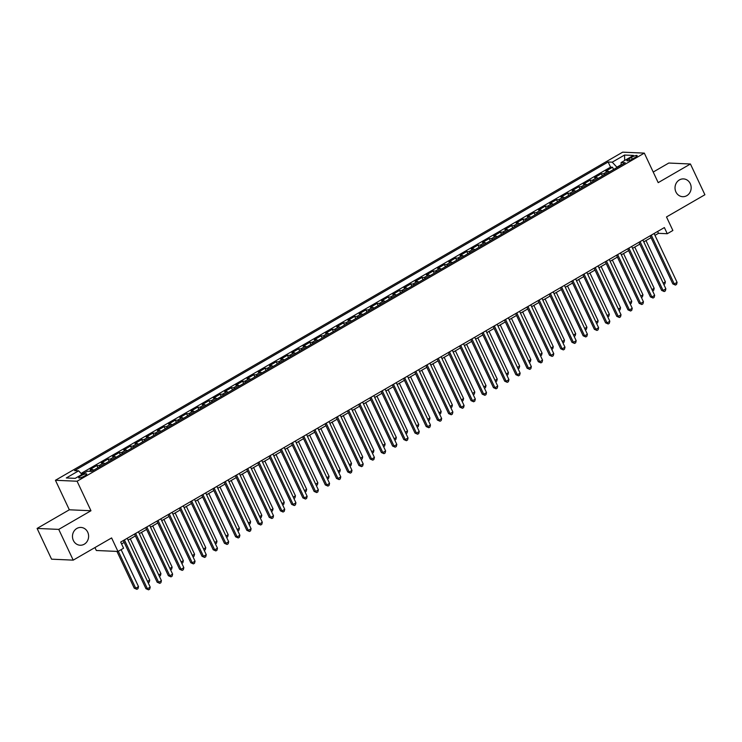 <?xml version="1.0" encoding="UTF-8"?>
<svg xmlns="http://www.w3.org/2000/svg" width="742" height="742" viewBox="0 0 742 742"><rect width="100%" height="100%" fill="white"/><g stroke="black" fill="none" stroke-linecap="round" stroke-linejoin="round"><path stroke-width="1.11" d="M87.723 532.19A8.904 8.069 -87.5 0 1 87.343 541.085A8.904 8.069 -87.5 0 1 80.155 545.231A8.904 8.069 -87.5 0 1 73.375 540.482A8.904 8.069 -87.5 0 1 73.755 531.587A8.904 8.069 -87.5 0 1 80.943 527.441A8.904 8.069 -87.5 0 1 87.723 532.19M690.264 183.645A8.904 8.069 -87.5 0 1 689.884 192.549A8.904 8.069 -87.5 0 1 682.696 196.686A8.904 8.069 -87.5 0 1 675.916 191.946A8.904 8.069 -87.5 0 1 676.305 183.051A8.904 8.069 -87.5 0 1 683.484 178.905A8.904 8.069 -87.5 0 1 690.264 183.645M84.588 475.984A4.452 0.937 -25.2 0 0 86.74 473.999A4.452 0.937 -25.2 0 0 80.841 475.817A4.452 0.937 -25.2 0 0 78.689 477.792A4.452 0.937 -25.2 0 0 84.588 475.984M94.948 547.568L96.33 550.499L117.969 551.454L123.58 548.217L120.686 542.068L664.368 227.571L667.262 233.721L672.873 230.484L666.501 216.952L704.9 194.747L690.431 164.001L668.792 163.036L653.22 172.042M37.1 528.434L51.569 559.18L73.208 560.136L58.739 529.389L90.969 510.746L77.085 481.233L55.437 480.278L69.331 509.791L37.1 528.434L58.739 529.389M77.085 481.233L644.316 153.121L622.668 152.166L55.437 480.278M609.377 171.912A5.565 2.022 -120 0 0 607.939 171.226L605.806 171.133L612.53 167.247L613.578 169.482M604.897 174.5A5.565 2.022 -120 0 0 603.45 173.823L601.317 173.73L602.365 175.965M601.317 173.73L594.592 177.616L596.726 177.709A5.565 2.022 -120 0 1 598.173 178.395M586.959 184.879A5.565 2.022 -120 0 0 585.512 184.201L583.379 184.099L590.103 180.213L591.161 182.449M575.746 191.362A5.565 2.022 -120 0 0 574.308 190.685L572.175 190.592L578.899 186.696L579.947 188.932M564.541 197.845A5.565 2.022 -120 0 0 563.095 197.168L560.961 197.075L567.686 193.18L568.743 195.415M553.328 204.328A5.565 2.022 -120 0 0 551.89 203.651L549.748 203.558L556.481 199.663L557.53 201.898M542.114 210.811A5.565 2.022 -120 0 0 540.677 210.134L538.544 210.042L545.268 206.146L546.316 208.381M530.91 217.304A5.565 2.022 -120 0 0 529.463 216.618L527.33 216.525L534.054 212.639L535.112 214.874M519.697 223.787A5.565 2.022 -120 0 0 518.259 223.101L516.117 223.008L522.85 219.122L523.898 221.357M508.483 230.27A5.565 2.022 -120 0 0 507.046 229.584L504.912 229.491L511.637 225.605L512.685 227.84M497.279 236.754A5.565 2.022 -120 0 0 495.832 236.077L493.699 235.975L500.423 232.088L501.481 234.324M486.066 243.237A5.565 2.022 -120 0 0 484.628 242.56L482.486 242.467L489.219 238.572L490.267 240.807M474.852 249.72A5.565 2.022 -120 0 0 473.415 249.043L471.281 248.95L478.006 245.055L479.054 247.29M463.648 256.203A5.565 2.022 -120 0 0 462.201 255.526L460.068 255.433L466.792 251.538L467.85 253.773M452.435 262.687A5.565 2.022 -120 0 0 450.997 262.009L448.864 261.917L455.588 258.021L456.636 260.257M441.23 269.179A5.565 2.022 -120 0 0 439.783 268.493L437.65 268.4L444.375 264.514L445.432 266.749M430.017 275.662A5.565 2.022 -120 0 0 428.57 274.976L426.437 274.883L433.161 270.997L434.218 273.232M418.803 282.145A5.565 2.022 -120 0 0 417.366 281.459L415.232 281.366L421.957 277.48L423.005 279.715M407.599 288.629A5.565 2.022 -120 0 0 406.152 287.952L404.019 287.85L410.743 283.963L411.801 286.199M396.386 295.112A5.565 2.022 -120 0 0 394.948 294.435L392.806 294.342L399.539 290.447L400.587 292.682M385.172 301.595A5.565 2.022 -120 0 0 383.735 300.918L381.601 300.825L388.326 296.93L389.374 299.165M373.968 308.078A5.565 2.022 -120 0 0 372.521 307.401L370.388 307.309L377.112 303.413L378.17 305.648M362.755 314.571A5.565 2.022 -120 0 0 361.317 313.885L359.174 313.792L365.908 309.896L366.956 312.132M351.541 321.054A5.565 2.022 -120 0 0 350.103 320.368L347.97 320.275L354.695 316.389L355.743 318.624M340.337 327.537A5.565 2.022 -120 0 0 338.89 326.851L336.757 326.758L343.481 322.872L344.538 325.107M329.123 334.021A5.565 2.022 -120 0 0 327.686 333.343L325.553 333.241L332.277 329.355L333.325 331.591M317.919 340.504A5.565 2.022 -120 0 0 316.472 339.827L314.339 339.725L321.063 335.838L322.121 338.074M306.706 346.987A5.565 2.022 -120 0 0 305.259 346.31L303.126 346.217L309.85 342.322L310.907 344.557M295.492 353.47A5.565 2.022 -120 0 0 294.055 352.793L291.921 352.7L298.646 348.805L299.694 351.04M284.288 359.953A5.565 2.022 -120 0 0 282.841 359.276L280.708 359.184L287.432 355.288L288.49 357.523M273.075 366.446A5.565 2.022 -120 0 0 271.637 365.76L269.494 365.667L276.228 361.771L277.276 364.016M261.861 372.929A5.565 2.022 -120 0 0 260.423 372.243L258.29 372.15L265.015 368.264L266.063 370.499M250.657 379.412A5.565 2.022 -120 0 0 249.21 378.726L247.077 378.633L253.801 374.747L254.858 376.982M239.443 385.896A5.565 2.022 -120 0 0 238.006 385.219L235.863 385.117L242.597 381.23L243.645 383.466M228.23 392.379A5.565 2.022 -120 0 0 226.792 391.702L224.659 391.6L231.383 387.714L232.431 389.949M217.026 398.862A5.565 2.022 -120 0 0 215.579 398.185L213.446 398.092L220.17 394.197L221.227 396.432M205.812 405.345A5.565 2.022 -120 0 0 204.375 404.668L202.241 404.575L208.966 400.68L210.014 402.915M194.608 411.829A5.565 2.022 -120 0 0 193.161 411.151L191.028 411.059L197.752 407.163L198.81 409.398M183.395 418.321A5.565 2.022 -120 0 0 181.948 417.635L179.814 417.542L186.539 413.656L187.596 415.891M172.181 424.804A5.565 2.022 -120 0 0 170.743 424.118L168.61 424.025L175.335 420.139L176.383 422.374M160.977 431.288A5.565 2.022 -120 0 0 159.53 430.601L157.397 430.508L164.121 426.622L165.178 428.857M149.763 437.771A5.565 2.022 -120 0 0 148.326 437.094L146.183 436.992L152.917 433.105L153.965 435.341M138.55 444.254A5.565 2.022 -120 0 0 137.112 443.577L134.979 443.484L141.703 439.589L142.752 441.824M127.346 450.737A5.565 2.022 -120 0 0 125.899 450.06L123.766 449.967L130.49 446.072L131.547 448.307M116.132 457.22A5.565 2.022 -120 0 0 114.695 456.543L112.552 456.451L119.286 452.555L120.334 454.79M104.919 463.704A5.565 2.022 -120 0 0 103.481 463.027L101.348 462.934L108.072 459.038L109.12 461.274M93.715 470.196A5.565 2.022 -120 0 0 92.268 469.51L90.134 469.417L96.859 465.531L97.916 467.766M631.433 157.369L628.966 158.797A4.313 0.909 -25.2 0 0 626.879 160.708A4.313 0.909 -25.2 0 0 632.592 158.955L635.059 157.527A4.313 0.909 -25.2 0 0 637.146 155.616A4.313 0.909 -25.2 0 0 631.433 157.369L632.267 159.14M621.11 164.752L616.89 167.191L612.233 162.173L608.134 161.988L74.534 470.651L78.633 470.827L66.298 477.959L75.192 478.358L87.519 471.226L91.618 471.402L625.218 162.748L621.119 162.563L621.11 165.123M612.233 162.173L624.56 155.041L633.455 155.43L621.119 162.563M612.53 167.247L610.564 167.154L81.054 473.452M86.128 472.033L81.796 474.24M96.859 465.531L99.001 465.624A5.565 2.022 60 0 1 100.439 466.301M108.072 459.038L110.206 459.14A5.565 2.022 60 0 1 111.652 459.817M119.286 452.555L121.419 452.648A5.565 2.022 60 0 1 122.857 453.334M130.49 446.072L132.623 446.165A5.565 2.022 60 0 1 134.07 446.851M141.703 439.589L143.837 439.681A5.565 2.022 60 0 1 145.284 440.368M152.917 433.105L155.05 433.198A5.565 2.022 60 0 1 156.488 433.875M164.121 426.622L166.254 426.715A5.565 2.022 60 0 1 167.701 427.392M175.335 420.139L177.468 420.232A5.565 2.022 60 0 1 178.905 420.909M186.539 413.656L188.681 413.748A5.565 2.022 60 0 1 190.119 414.426M197.752 407.163L199.886 407.265A5.565 2.022 60 0 1 201.332 407.942M208.966 400.68L211.099 400.773A5.565 2.022 60 0 1 212.537 401.459M220.17 394.197L222.312 394.29A5.565 2.022 60 0 1 223.75 394.976M231.383 387.714L233.517 387.806A5.565 2.022 60 0 1 234.964 388.493M242.597 381.23L244.73 381.323A5.565 2.022 60 0 1 246.168 382M253.801 374.747L255.934 374.84A5.565 2.022 60 0 1 257.381 375.517M265.015 368.264L267.148 368.357A5.565 2.022 60 0 1 268.595 369.034M276.228 361.771L278.361 361.873A5.565 2.022 60 0 1 279.799 362.55M287.432 355.288L289.565 355.39A5.565 2.022 60 0 1 291.012 356.067M298.646 348.805L300.779 348.898A5.565 2.022 60 0 1 302.217 349.584M309.85 342.322L311.992 342.414A5.565 2.022 60 0 1 313.43 343.101M321.063 335.838L323.197 335.931A5.565 2.022 60 0 1 324.644 336.618M332.277 329.355L334.41 329.448A5.565 2.022 60 0 1 335.848 330.125M343.481 322.872L345.624 322.965A5.565 2.022 60 0 1 347.061 323.642M354.695 316.389L356.828 316.482A5.565 2.022 60 0 1 358.275 317.159M365.908 309.896L368.041 309.998A5.565 2.022 60 0 1 369.479 310.675M377.112 303.413L379.245 303.515A5.565 2.022 60 0 1 380.692 304.192M388.326 296.93L390.459 297.023A5.565 2.022 60 0 1 391.906 297.709M399.539 290.447L401.672 290.539A5.565 2.022 60 0 1 403.11 291.226M410.743 283.963L412.877 284.056A5.565 2.022 60 0 1 414.324 284.743M421.957 277.48L424.09 277.573A5.565 2.022 60 0 1 425.528 278.25M433.161 270.997L435.304 271.09A5.565 2.022 60 0 1 436.741 271.767M444.375 264.514L446.508 264.606A5.565 2.022 60 0 1 447.955 265.284M455.588 258.021L457.721 258.123A5.565 2.022 60 0 1 459.159 258.8M466.792 251.538L468.935 251.64A5.565 2.022 60 0 1 470.372 252.317M478.006 245.055L480.139 245.148A5.565 2.022 60 0 1 481.586 245.834M489.219 238.572L491.352 238.664A5.565 2.022 60 0 1 492.79 239.351M500.423 232.088L502.557 232.181A5.565 2.022 60 0 1 504.003 232.858M511.637 225.605L513.77 225.698A5.565 2.022 60 0 1 515.217 226.375M522.85 219.122L524.984 219.215A5.565 2.022 60 0 1 526.421 219.892M534.054 212.639L536.188 212.731A5.565 2.022 60 0 1 537.635 213.408M545.268 206.146L547.401 206.248A5.565 2.022 60 0 1 548.848 206.925M556.481 199.663L558.615 199.756A5.565 2.022 60 0 1 560.052 200.442M567.686 193.18L569.819 193.272A5.565 2.022 60 0 1 571.266 193.959M578.899 186.696L581.032 186.789A5.565 2.022 60 0 1 582.47 187.476M590.103 180.213L592.246 180.306A5.565 2.022 60 0 1 593.683 180.983M117.969 551.454L111.606 537.931L73.208 560.136M644.316 153.121L658.2 182.643L690.431 164.001M654.973 235.372L658.497 233.331L667.262 233.721M121.558 543.923L124.174 542.411M128.097 540.139L135.378 535.928M139.31 533.656L146.591 529.436M150.524 527.163L157.805 522.952M161.728 520.68L169.009 516.469M172.942 514.197L180.223 509.986M184.146 507.713L191.436 503.503M195.359 501.23L202.64 497.019M206.573 494.747L213.854 490.536M217.777 488.264L225.067 484.053M228.99 481.781L236.271 477.56M240.204 475.288L247.485 471.077M251.408 468.805L258.689 464.594M262.622 462.322L269.902 458.111M273.835 455.838L281.116 451.628M285.039 449.355L292.32 445.144M296.253 442.872L303.534 438.661M307.466 436.389L314.747 432.169M318.67 429.906L325.951 425.685M329.884 423.413L337.165 419.202M341.088 416.93L348.378 412.719M352.302 410.447L359.582 406.236M363.515 403.963L370.796 399.752M374.719 397.48L382 393.269M385.933 390.997L393.214 386.786M397.146 384.514L404.427 380.294M408.35 378.021L415.631 373.81M419.564 371.538L426.845 367.327M430.777 365.055L438.058 360.844M441.982 358.572L449.262 354.361M453.195 352.088L460.476 347.877M464.399 345.605L471.689 341.394M475.613 339.122L482.894 334.911M486.826 332.639L494.107 328.418M498.03 326.146L505.311 321.935M509.244 319.663L516.525 315.452M520.457 313.18L527.738 308.969M531.662 306.696L538.942 302.486M542.875 300.213L550.156 296.002M554.088 293.73L561.369 289.519M565.293 287.247L572.574 283.036M576.506 280.764L583.787 276.543M587.71 274.271L595.001 270.06M598.924 267.788L606.205 263.577M610.137 261.305L617.418 257.094M621.342 254.821L628.632 250.61M632.555 248.338L639.836 244.127M643.768 241.855L651.049 237.644M657.616 231.476L658.497 233.331M610.564 167.154L608.134 161.988M78.633 470.827L81.972 474.435M624.69 160.504L624.56 155.041M90.969 510.746L69.331 509.791M650.178 235.789L672.818 283.908L674.283 283.973L651.3 235.131M677.084 282.359L676.556 284.418L675.433 285.067L674.283 283.973L677.084 282.359L654.101 233.517M675.433 285.067L672.818 283.908M663.181 283.11L665.389 281.839L645.976 240.575M665.389 281.839L664.86 283.898L663.83 284.501M638.964 242.272L661.614 290.391L663.07 290.456L640.086 241.623M665.871 288.842L665.351 290.901L664.229 291.55L663.07 290.456L665.871 288.842L642.897 240M664.229 291.55L661.614 290.391M627.751 248.755L650.4 296.883L651.866 296.948L628.882 248.106M654.667 295.325L654.138 297.394L653.016 298.034L651.866 296.948L654.667 295.325L631.683 246.483M653.016 298.034L650.4 296.883M616.546 255.239L639.187 303.367L640.652 303.432L617.669 254.589M643.453 301.808L642.924 303.877L641.802 304.526L640.652 303.432L643.453 301.808L620.47 252.966M641.802 304.526L639.187 303.367M605.333 261.722L627.982 309.85L629.439 309.915L606.455 261.073M632.249 308.292L631.72 310.36L630.598 311.009L629.439 309.915L632.249 308.292L609.265 259.45M630.598 311.009L627.982 309.85M651.968 289.593L654.175 288.323L634.762 247.058M654.175 288.323L653.646 290.391L652.626 290.985M640.763 296.086L642.971 294.806L623.549 253.541M642.971 294.806L642.442 296.874L641.413 297.468M629.55 302.569L631.757 301.289L612.345 260.034M631.757 301.289L631.229 303.357L630.199 303.951M618.336 309.052L620.544 307.772L601.131 266.517M620.544 307.772L620.015 309.841L618.995 310.434M594.119 268.205L616.769 316.333L618.234 316.398L595.251 267.556M621.035 314.775L620.507 316.843L619.385 317.493L618.234 316.398L621.035 314.775L598.052 265.933M619.385 317.493L616.769 316.333M607.132 315.536L609.34 314.256L589.918 273M609.34 314.256L608.811 316.324L607.781 316.917M582.915 274.688L605.555 322.816L607.021 322.881L584.037 274.039M609.822 321.258L609.293 323.327L608.18 323.976L607.021 322.881L609.822 321.258L586.839 272.416M608.18 323.976L605.555 322.816M595.919 322.019L598.126 320.739L578.714 279.484M598.126 320.739L597.598 322.807L596.568 323.401M571.702 281.181L594.351 329.3L595.807 329.365L572.833 280.522M598.618 327.741L598.089 329.81L596.967 330.459L595.807 329.365L598.618 327.741L575.634 278.909M596.967 330.459L594.351 329.3M584.705 328.502L586.913 327.231L567.5 285.967M586.913 327.231L586.393 329.29L585.364 329.884M560.498 287.664L583.138 335.783L584.603 335.848L561.62 287.015M587.404 334.234L586.876 336.293L585.753 336.942L584.603 335.848L587.404 334.234L564.421 285.392M585.753 336.942L583.138 335.783M573.501 334.985L575.709 333.714L556.287 292.45M575.709 333.714L575.18 335.774L574.15 336.376M549.284 294.147L571.934 342.275L573.39 342.331L550.406 293.498M576.191 340.717L575.671 342.776L574.549 343.425L573.39 342.331L576.191 340.717L553.207 291.875M574.549 343.425L571.934 342.275M562.288 341.468L564.495 340.198L545.082 298.933M564.495 340.198L563.966 342.266L562.937 342.86M538.071 300.631L560.72 348.759L562.186 348.823L539.202 299.981M564.987 347.2L564.458 349.269L563.336 349.909L562.186 348.823L564.987 347.2L542.003 298.358M563.336 349.909L560.72 348.759M551.083 347.961L553.282 346.681L533.869 305.416M553.282 346.681L552.762 348.749L551.733 349.343M526.866 307.114L549.507 355.242L550.972 355.307L527.989 306.465M553.773 353.684L553.244 355.752L552.122 356.401L550.972 355.307L553.773 353.684L530.79 304.841M552.122 356.401L549.507 355.242M539.87 354.444L542.077 353.164L522.665 311.909M542.077 353.164L541.549 355.233L540.519 355.826M515.653 313.597L538.302 361.725L539.759 361.79L516.775 312.948M542.56 360.167L542.04 362.235L540.918 362.884L539.759 361.79L542.56 360.167L519.586 311.325M540.918 362.884L538.302 361.725M528.656 360.927L530.864 359.647L511.451 318.392M530.864 359.647L530.335 361.716L529.315 362.309M517.452 367.411L519.66 366.131L500.238 324.875M519.66 366.131L519.131 368.199L518.101 368.793M506.239 373.894L508.446 372.623L489.034 331.359M508.446 372.623L507.918 374.682L506.888 375.276M504.439 320.08L527.089 368.208L528.554 368.273L505.571 319.431M531.355 366.65L530.827 368.718L529.705 369.368L528.554 368.273L531.355 366.65L508.372 317.808M529.705 369.368L527.089 368.208M493.235 326.563L515.875 374.691L517.341 374.756L494.358 325.914M520.142 373.133L519.613 375.202L518.491 375.851L517.341 374.756L520.142 373.133L497.159 324.291M518.491 375.851L515.875 374.691M482.022 333.056L504.671 381.175L506.127 381.24L483.144 332.397M508.938 379.616L508.409 381.685L507.287 382.334L506.127 381.24L508.938 379.616L485.954 330.784M507.287 382.334L504.671 381.175M495.025 380.377L497.233 379.106L477.82 337.842M497.233 379.106L496.704 381.165L495.684 381.759M470.808 339.539L493.458 387.658L494.923 387.723L471.94 338.89M497.724 386.109L497.196 388.168L496.073 388.817L494.923 387.723L497.724 386.109L474.741 337.267M496.073 388.817L493.458 387.658M483.821 386.86L486.029 385.59L466.607 344.325M486.029 385.59L485.5 387.649L484.47 388.252M459.604 346.022L482.244 394.15L483.71 394.215L460.726 345.373M486.511 392.592L485.982 394.651L484.869 395.3L483.71 394.215L486.511 392.592L463.527 343.75M484.869 395.3L482.244 394.15M472.608 393.343L474.815 392.073L455.402 350.808M474.815 392.073L474.286 394.141L473.257 394.735M448.391 352.506L471.04 400.634L472.496 400.699L449.522 351.856M475.307 399.075L474.778 401.144L473.656 401.784L472.496 400.699L475.307 399.075L452.323 350.233M473.656 401.784L471.04 400.634M461.394 399.836L463.602 398.556L444.189 357.301M463.602 398.556L463.082 400.624L462.053 401.218M437.186 358.989L459.827 407.117L461.292 407.182L438.309 358.34M464.093 405.559L463.565 407.627L462.442 408.276L461.292 407.182L464.093 405.559L441.11 356.716M462.442 408.276L459.827 407.117M450.19 406.319L452.397 405.039L432.976 363.784M452.397 405.039L451.869 407.108L450.839 407.701M425.973 365.472L448.622 413.6L450.079 413.665L427.095 364.823M452.88 412.042L452.36 414.11L451.238 414.759L450.079 413.665L452.88 412.042L429.896 363.2M451.238 414.759L448.622 413.6M438.976 412.802L441.184 411.522L421.771 370.267M441.184 411.522L440.655 413.591L439.626 414.184M414.759 371.955L437.409 420.083L438.874 420.148L415.891 371.306M441.675 418.525L441.147 420.593L440.025 421.243L438.874 420.148L441.675 418.525L418.692 369.683M440.025 421.243L437.409 420.083M427.772 419.286L429.97 418.006L410.558 376.75M429.97 418.006L429.451 420.074L428.422 420.668M403.555 378.439L426.196 426.567L427.661 426.631L404.678 377.789M430.462 425.008L429.933 427.077L428.811 427.726L427.661 426.631L430.462 425.008L407.479 376.175M428.811 427.726L426.196 426.567M416.559 425.769L418.766 424.498L399.344 383.234M418.766 424.498L418.238 426.557L417.208 427.151M392.342 384.931L414.991 433.05L416.447 433.115L393.464 384.273M419.249 431.501L418.729 433.56L417.607 434.209L416.447 433.115L419.249 431.501L396.274 382.659M417.607 434.209L414.991 433.05M381.128 391.414L403.778 439.533L405.243 439.598L382.26 390.765M408.044 437.984L407.516 440.043L406.393 440.692L405.243 439.598L408.044 437.984L385.061 389.142M406.393 440.692L403.778 439.533M369.924 397.897L392.564 446.025L394.03 446.09L371.046 397.248M396.831 444.467L396.302 446.526L395.18 447.176L394.03 446.09L396.831 444.467L373.847 395.625M395.18 447.176L392.564 446.025M405.345 432.252L407.553 430.981L388.14 389.717M407.553 430.981L407.024 433.04L406.004 433.634M394.141 438.735L396.349 437.465L376.927 396.2M396.349 437.465L395.82 439.533L394.79 440.127M382.928 445.228L385.135 443.948L365.723 402.683M385.135 443.948L384.606 446.016L383.577 446.61M358.711 404.381L381.36 452.509L382.816 452.574L359.833 403.731M385.627 450.95L385.098 453.019L383.976 453.668L382.816 452.574L385.627 450.95L362.643 402.108M383.976 453.668L381.36 452.509M371.714 451.711L373.922 450.431L354.509 409.176M373.922 450.431L373.393 452.499L372.373 453.093M347.497 410.864L370.147 458.992L371.612 459.057L348.629 410.215M374.413 457.434L373.885 459.502L372.762 460.151L371.612 459.057L374.413 457.434L351.43 408.592M372.762 460.151L370.147 458.992M360.51 458.194L362.717 456.914L343.296 415.659M362.717 456.914L362.189 458.983L361.159 459.576M336.293 417.347L358.933 465.475L360.399 465.54L337.415 416.698M363.2 463.917L362.671 465.985L361.558 466.635L360.399 465.54L363.2 463.917L340.216 415.075M361.558 466.635L358.933 465.475M349.297 464.678L351.504 463.398L332.091 422.142M351.504 463.398L350.975 465.466L349.946 466.059M325.079 423.83L347.729 471.958L349.185 472.023L326.211 423.181M351.996 470.4L351.467 472.468L350.345 473.118L349.185 472.023L351.996 470.4L329.012 421.558M350.345 473.118L347.729 471.958M338.083 471.161L340.29 469.881L320.878 428.626M340.29 469.881L339.771 471.949L338.742 472.543M313.875 430.323L336.516 478.442L337.981 478.507L314.998 429.664M340.782 476.883L340.253 478.952L339.131 479.601L337.981 478.507L340.782 476.883L317.799 428.051M339.131 479.601L336.516 478.442M302.662 436.806L325.311 484.925L326.768 484.99L303.784 436.148M329.569 483.376L329.049 485.435L327.927 486.084L326.768 484.99L329.569 483.376L306.585 434.534M327.927 486.084L325.311 484.925M291.448 443.289L314.098 491.408L315.563 491.473L292.58 442.64M318.364 489.859L317.836 491.918L316.713 492.567L315.563 491.473L318.364 489.859L295.381 441.017M316.713 492.567L314.098 491.408M326.879 477.644L329.086 476.373L309.664 435.109M329.086 476.373L328.558 478.432L327.528 479.026M315.665 484.127L317.873 482.857L298.46 441.592M317.873 482.857L317.344 484.916L316.315 485.518M304.461 490.61L306.659 489.34L287.247 448.075M306.659 489.34L306.14 491.408L305.11 492.002M280.244 449.773L302.884 497.901L304.35 497.965L281.366 449.123M307.151 496.342L306.622 498.411L305.5 499.051L304.35 497.965L307.151 496.342L284.167 447.5M305.5 499.051L302.884 497.901M293.248 497.103L295.455 495.823L276.033 454.558M295.455 495.823L294.926 497.891L293.897 498.485M269.031 456.256L291.68 504.384L293.136 504.449L270.153 455.607M295.937 502.826L295.418 504.894L294.296 505.543L293.136 504.449L295.937 502.826L272.954 453.983M294.296 505.543L291.68 504.384M282.034 503.586L284.242 502.306L264.829 461.051M284.242 502.306L283.713 504.374L282.683 504.968M257.817 462.739L280.467 510.867L281.932 510.932L258.949 462.09M284.733 509.309L284.205 511.377L283.082 512.026L281.932 510.932L284.733 509.309L261.75 460.467M283.082 512.026L280.467 510.867M270.83 510.069L273.037 508.789L253.616 467.534M273.037 508.789L272.509 510.858L271.479 511.451M246.613 469.222L269.253 517.35L270.719 517.415L247.735 468.573M273.52 515.792L272.991 517.86L271.869 518.51L270.719 517.415L273.52 515.792L250.536 466.95M271.869 518.51L269.253 517.35M259.617 516.553L261.824 515.273L242.411 474.017M261.824 515.273L261.295 517.341L260.266 517.935M235.4 475.705L258.049 523.833L259.505 523.898L236.522 475.056M262.316 522.275L261.787 524.344L260.665 524.993L259.505 523.898L262.316 522.275L239.332 473.433M260.665 524.993L258.049 523.833M248.403 523.036L250.61 521.756L231.198 480.501M250.61 521.756L250.082 523.824L249.062 524.418M224.186 482.198L246.836 530.317L248.301 530.382L225.318 481.539M251.102 528.758L250.573 530.827L249.451 531.476L248.301 530.382L251.102 528.758L228.119 479.926M249.451 531.476L246.836 530.317M237.199 529.519L239.406 528.248L219.984 486.984M239.406 528.248L238.878 530.307L237.848 530.901M212.982 488.681L235.622 536.8L237.088 536.865L214.104 488.023M239.889 535.251L239.36 537.31L238.247 537.959L237.088 536.865L239.889 535.251L216.905 486.409M238.247 537.959L235.622 536.8M225.985 536.002L228.193 534.732L208.78 493.467M228.193 534.732L227.664 536.791L226.635 537.394M201.768 495.164L224.418 543.283L225.874 543.348L202.9 494.515M228.684 541.734L228.156 543.793L227.033 544.442L225.874 543.348L228.684 541.734L205.701 492.892M227.033 544.442L224.418 543.283M214.772 542.485L216.979 541.215L197.567 499.95M216.979 541.215L216.451 543.283L215.43 543.877M190.564 501.648L213.204 549.776L214.67 549.841L191.686 500.998M217.471 548.217L216.942 550.286L215.82 550.926L214.67 549.841L217.471 548.217L194.487 499.375M215.82 550.926L213.204 549.776M203.568 548.978L205.775 547.698L186.353 506.434M205.775 547.698L205.246 549.766L204.217 550.36M179.351 508.131L202 556.259L203.456 556.324L180.473 507.482M206.257 554.701L205.729 556.769L204.616 557.418L203.456 556.324L206.257 554.701L183.274 505.858M204.616 557.418L202 556.259M192.354 555.461L194.562 554.181L175.149 512.926M194.562 554.181L194.033 556.25L193.003 556.843M168.137 514.614L190.787 562.742L192.252 562.807L169.269 513.965M195.053 561.184L194.525 563.252L193.402 563.901L192.252 562.807L195.053 561.184L172.07 512.342M193.402 563.901L190.787 562.742M181.15 561.944L183.348 560.664L163.936 519.409M183.348 560.664L182.829 562.733L181.799 563.326M156.933 521.097L179.573 569.225L181.039 569.29L158.055 520.448M183.84 567.667L183.311 569.735L182.189 570.385L181.039 569.29L183.84 567.667L160.856 518.825M182.189 570.385L179.573 569.225M169.937 568.428L172.144 567.148L152.722 525.893M172.144 567.148L171.615 569.216L170.586 569.81M145.72 527.581L168.369 575.709L169.825 575.773L146.842 526.931M172.626 574.15L172.107 576.219L170.985 576.868L169.825 575.773L172.626 574.15L149.643 525.308M170.985 576.868L168.369 575.709M158.723 574.911L160.931 573.631L141.518 532.376M160.931 573.631L160.402 575.699L159.372 576.293M134.506 534.073L157.156 582.192L158.621 582.257L135.638 533.415M161.422 580.634L160.893 582.702L159.771 583.351L158.621 582.257L161.422 580.634L138.439 531.801M159.771 583.351L157.156 582.192M147.519 581.394L149.726 580.123L130.304 538.859M149.726 580.123L149.198 582.182L148.168 582.776M123.302 540.556L145.942 588.675L147.408 588.74L124.424 539.907M150.209 587.126L149.68 589.185L148.558 589.834L147.408 588.74L150.209 587.126L127.225 538.284M148.558 589.834L145.942 588.675M116.958 551.417L134.246 588.165L135.712 588.23L138.513 586.607L121.113 549.637M118.312 551.26L135.712 588.23L136.862 589.315L134.246 588.165M138.513 586.607L137.984 588.666L136.862 589.315M603.45 173.823L607.939 171.226M89.179 471.3L92.268 469.51M99.001 465.624L103.481 463.027M110.206 459.14L114.695 456.543M121.419 452.648L125.899 450.06M132.623 446.165L137.112 443.577M143.837 439.681L148.326 437.094M155.05 433.198L159.53 430.601M166.254 426.715L170.743 424.118M177.468 420.232L181.948 417.635M188.681 413.748L193.161 411.151M199.886 407.265L204.375 404.668M211.099 400.773L215.579 398.185M222.312 394.29L226.792 391.702M233.517 387.806L238.006 385.219M244.73 381.323L249.21 378.726M255.934 374.84L260.423 372.243M267.148 368.357L271.637 365.76M278.361 361.873L282.841 359.276M289.565 355.39L294.055 352.793M300.779 348.898L305.259 346.31M311.992 342.414L316.472 339.827M323.197 335.931L327.686 333.343M334.41 329.448L338.89 326.851M345.624 322.965L350.103 320.368M356.828 316.482L361.317 313.885M368.041 309.998L372.521 307.401M379.245 303.515L383.735 300.918M390.459 297.023L394.948 294.435M401.672 290.539L406.152 287.952M412.877 284.056L417.366 281.459M424.09 277.573L428.57 274.976M435.304 271.09L439.783 268.493M446.508 264.606L450.997 262.009M457.721 258.123L462.201 255.526M468.935 251.64L473.415 249.043M480.139 245.148L484.628 242.56M491.352 238.664L495.832 236.077M502.557 232.181L507.046 229.584M513.77 225.698L518.259 223.101M524.984 219.215L529.463 216.618M536.188 212.731L540.677 210.134M547.401 206.248L551.89 203.651M558.615 199.756L563.095 197.168M569.819 193.272L574.308 190.685M581.032 186.789L585.512 184.201M592.246 180.306L596.726 177.709M629.68 160.328L628.966 158.797"/></g></svg>
